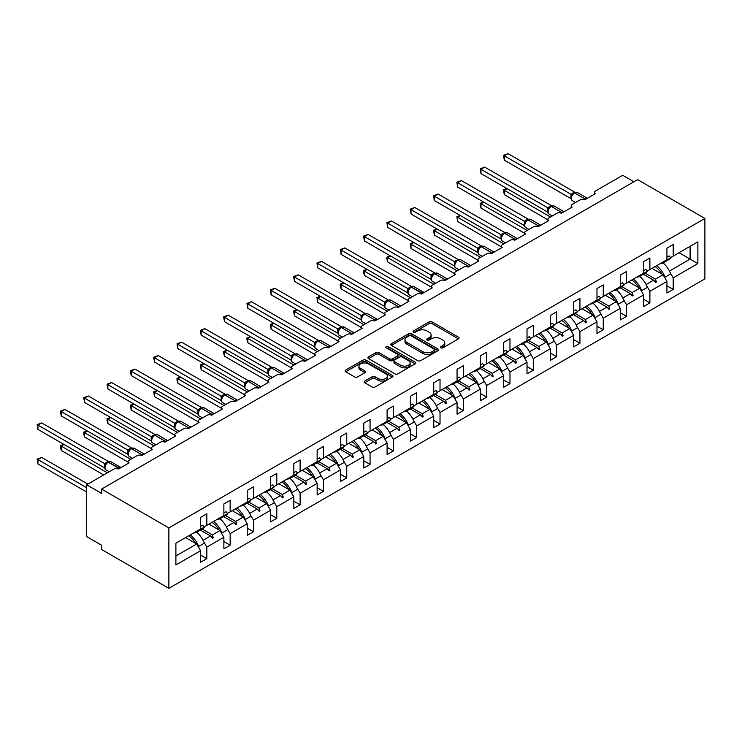 <?xml version="1.0" encoding="UTF-8"?>
<svg xmlns="http://www.w3.org/2000/svg" width="742" height="742" viewBox="0 0 742 742"><rect width="100%" height="100%" fill="white"/><g stroke="black" fill="none" stroke-linecap="round" stroke-linejoin="round"><path stroke-width="1.11" d="M440.813 347.85A1.456 0.835 0 0 0 442.863 347.85L458.454 338.853A2.078 1.196 0 0 0 459.066 338.009A2.078 1.196 0 0 0 458.454 337.156L432.048 321.907A2.078 1.196 0 0 0 429.108 321.907L413.517 330.913A1.456 0.835 0 0 0 413.099 331.507A1.456 0.835 0 0 0 413.517 332.101A1.456 0.835 0 0 0 415.576 332.101L417.588 330.932A6.641 3.831 0 0 1 426.984 330.932L429.182 332.203A6.641 3.831 0 0 1 431.13 334.911A6.641 3.831 0 0 1 429.182 337.619L427.169 338.788A1.456 0.835 0 0 0 426.743 339.382A1.456 0.835 0 0 0 427.169 339.975A1.456 0.835 0 0 0 429.219 339.975L431.241 338.806A6.641 3.831 0 0 1 440.627 338.806L442.826 340.077A6.641 3.831 0 0 1 444.773 342.795A6.641 3.831 0 0 1 442.826 345.503L440.813 346.662A1.456 0.835 0 0 0 440.386 347.256A1.456 0.835 0 0 0 440.813 347.85L440.813 346.662M364.702 381.036A2.078 1.196 0 0 0 364.09 381.889A2.078 1.196 0 0 0 364.702 382.733L372.104 387.009A2.078 1.196 0 0 0 375.044 387.009L392.351 377.01A2.078 1.196 0 0 0 392.963 376.166A2.078 1.196 0 0 0 392.351 375.322L365.945 360.074A2.078 1.196 0 0 0 363.014 360.074L345.698 370.072A2.078 1.196 0 0 0 345.086 370.917A2.078 1.196 0 0 0 345.698 371.761L354.648 376.927A2.078 1.196 0 0 0 357.579 376.927L364.99 372.651A2.078 1.196 0 0 0 365.602 371.807A2.078 1.196 0 0 0 364.99 370.954L360.556 368.394A5.546 3.209 0 0 1 358.924 366.131A5.546 3.209 0 0 1 362.356 363.172A5.546 3.209 0 0 1 368.403 363.868L385.794 373.903A5.546 3.209 0 0 1 387.417 376.166A5.546 3.209 0 0 1 383.985 379.125A5.546 3.209 0 0 1 377.938 378.429L375.044 376.76A2.078 1.196 0 0 0 372.104 376.76L364.702 381.036L364.702 382.733M704.9 218.463L168.87 527.942L168.87 588.35L704.9 278.871L704.9 218.463L637.638 179.629L101.598 489.099L101.598 493.421L86.656 484.786L113.86 469.083A3.172 1.827 180 0 1 118.34 469.083L129.108 462.869A3.172 1.827 0 0 1 128.171 461.57A3.172 1.827 0 0 1 129.108 460.281L137.177 455.616A3.172 1.827 180 0 1 141.657 455.616L152.425 449.402A3.172 1.827 0 0 1 151.498 448.112A3.172 1.827 0 0 1 152.425 446.814L160.495 442.158A3.172 1.827 180 0 1 164.984 442.158L175.743 435.944A3.172 1.827 0 0 1 174.815 434.645A3.172 1.827 0 0 1 175.743 433.356L183.812 428.69A3.172 1.827 180 0 1 188.301 428.69L199.06 422.476A3.172 1.827 0 0 1 198.133 421.187A3.172 1.827 0 0 1 199.06 419.889L207.129 415.232A3.172 1.827 180 0 1 211.618 415.232L222.377 409.018A3.172 1.827 0 0 1 221.45 407.72A3.172 1.827 0 0 1 222.377 406.43L230.447 401.765A3.172 1.827 180 0 1 234.936 401.765L245.695 395.551A3.172 1.827 0 0 1 244.767 394.262A3.172 1.827 0 0 1 245.695 392.963L253.773 388.307A3.172 1.827 180 0 1 258.253 388.307L269.021 382.093A3.172 1.827 0 0 1 268.085 380.794A3.172 1.827 0 0 1 269.021 379.496L277.091 374.84A3.172 1.827 180 0 1 281.57 374.84L292.339 368.626A3.172 1.827 0 0 1 291.411 367.336A3.172 1.827 0 0 1 292.339 366.038L300.408 361.373A3.172 1.827 180 0 1 304.888 361.373L315.656 355.168A3.172 1.827 0 0 1 314.729 353.869A3.172 1.827 0 0 1 315.656 352.571L323.725 347.915A3.172 1.827 180 0 1 328.214 347.915L338.973 341.7A3.172 1.827 0 0 1 338.046 340.402A3.172 1.827 0 0 1 338.973 339.113L347.043 334.447A3.172 1.827 180 0 1 351.532 334.447L362.291 328.233A3.172 1.827 0 0 1 361.363 326.944A3.172 1.827 0 0 1 362.291 325.645L370.36 320.989A3.172 1.827 180 0 1 374.849 320.989L385.608 314.775A3.172 1.827 0 0 1 384.681 313.476A3.172 1.827 0 0 1 385.608 312.187L393.687 307.522A3.172 1.827 180 0 1 398.166 307.522L408.925 301.308A3.172 1.827 0 0 1 407.998 300.018A3.172 1.827 0 0 1 408.925 298.72L417.004 294.064A3.172 1.827 180 0 1 421.484 294.064L432.252 287.85A3.172 1.827 0 0 1 431.325 286.551A3.172 1.827 0 0 1 432.252 285.262L440.321 280.597A3.172 1.827 180 0 1 444.801 280.597L455.569 274.382A3.172 1.827 0 0 1 454.642 273.093A3.172 1.827 0 0 1 455.569 271.795L463.639 267.139A3.172 1.827 180 0 1 468.128 267.139L478.887 260.924A3.172 1.827 0 0 1 477.959 259.626A3.172 1.827 0 0 1 478.887 258.337L486.956 253.671A3.172 1.827 180 0 1 491.445 253.671L502.204 247.457A3.172 1.827 0 0 1 501.277 246.168A3.172 1.827 0 0 1 502.204 244.869L510.273 240.213A3.172 1.827 180 0 1 514.763 240.213L525.522 233.999A3.172 1.827 0 0 1 524.594 232.7A3.172 1.827 0 0 1 525.522 231.411L533.6 226.746A3.172 1.827 180 0 1 538.08 226.746L548.839 220.532A3.172 1.827 0 0 1 547.911 219.242A3.172 1.827 0 0 1 548.839 217.944L556.917 213.288A3.172 1.827 180 0 1 561.397 213.288L572.165 207.074A3.172 1.827 0 0 1 571.229 205.775A3.172 1.827 0 0 1 572.165 204.477L580.235 199.821A3.172 1.827 180 0 1 584.715 199.821L595.483 193.606A3.172 1.827 0 0 1 594.555 192.317A3.172 1.827 0 0 1 595.483 191.019L622.686 175.307L633.9 181.781M168.87 527.942L101.598 489.099M417.737 360.668A2.078 1.196 0 0 0 420.677 360.668L437.984 350.669A2.078 1.196 0 0 0 438.596 349.825A2.078 1.196 0 0 0 437.984 348.972L411.578 333.724A2.078 1.196 0 0 0 408.638 333.724L391.331 343.722A2.078 1.196 0 0 0 390.719 344.566A2.078 1.196 0 0 0 391.331 345.42L417.737 360.668M386.851 348.165A1.456 0.835 0 0 1 388.316 348.369L415.14 363.858L397.86 373.838A2.078 1.196 0 0 1 394.92 373.838L368.514 358.59L368.514 356.893A2.078 1.196 0 0 0 367.902 357.746A2.078 1.196 0 0 0 368.514 358.59M368.514 356.893L375.925 352.617A2.078 1.196 0 0 1 378.856 352.617L389.569 358.803A2.078 1.196 0 0 0 392.499 358.803L397.415 355.965A2.078 1.196 0 0 0 398.027 355.112A2.078 1.196 0 0 0 397.415 354.268L386.267 347.831A1.456 0.835 0 0 1 385.84 347.237A1.456 0.835 0 0 1 386.74 346.468A1.456 0.835 0 0 1 388.316 346.644L415.168 362.152A2.078 1.196 0 0 1 415.78 362.996A2.078 1.196 0 0 1 415.168 363.84L415.168 362.152M175.891 555.99L196.667 543.988L200.553 550.722L175.891 564.959L175.891 543.218L200.553 528.972L200.553 517.406L206.833 513.789L206.833 525.345L204.161 526.894M200.553 555.035L206.833 558.661L206.833 547.095L223.871 537.264L219.984 530.53L208.929 524.14M203.744 541.753L206.833 547.095M206.833 525.345L223.871 515.514L223.871 503.948L230.15 500.321L230.15 511.887L227.488 513.427M223.871 541.577L230.15 545.203L230.15 533.637L247.197 523.796L243.311 517.063L232.246 510.682M227.061 528.285L230.15 533.637M230.15 511.887L247.197 502.046L247.197 490.481L253.467 486.863L253.467 498.42L250.805 499.96M247.197 528.109L253.467 531.736L253.467 520.17L270.515 510.329L266.628 503.605L255.563 497.214M250.379 514.818L253.467 520.17M253.467 498.42L270.515 488.588L270.515 477.023L276.794 473.396L276.794 484.962L274.123 486.502M270.515 514.651L276.794 518.278L276.794 506.712L293.832 496.871L289.946 490.137L278.881 483.756M273.705 501.36L276.794 506.712M276.794 484.962L293.832 475.121L293.832 463.555L300.111 459.929L300.111 471.495L297.44 473.034M293.832 501.184L300.111 504.81L300.111 493.244L317.149 483.404L313.263 476.679L302.198 470.289M297.023 487.893L300.111 493.244M300.111 471.495L317.149 461.663L317.149 450.097L323.429 446.471L323.429 458.037L320.757 459.576M317.149 487.726L323.429 491.343L323.429 479.786L340.467 469.946L336.58 463.212L325.525 456.831M320.34 474.435L323.429 479.786M323.429 458.037L340.467 448.196L340.467 436.63L346.746 433.003L346.746 444.569L344.075 446.109M340.467 474.259L346.746 477.885L346.746 466.319L363.784 456.478L359.898 449.754L348.842 443.364M343.657 460.967L346.746 466.319M346.746 444.569L363.784 434.738L363.784 423.172L370.063 419.545L370.063 431.111L367.401 432.651M363.784 460.801L370.063 464.418L370.063 452.861L387.101 443.02L383.215 436.287L372.159 429.896M366.975 447.509L370.063 452.861M370.063 431.111L387.101 421.27L387.101 409.705L393.381 406.078L393.381 417.644L390.719 419.184M387.101 447.333L393.381 450.96L393.381 439.394L410.428 429.553L406.542 422.819L395.477 416.438M390.292 434.042L393.381 439.394M393.381 417.644L410.428 407.803L410.428 396.247L416.707 392.62L416.707 404.186L414.036 405.726M410.428 433.875L416.707 437.492L416.707 425.927L433.745 416.095L429.859 409.361L418.794 402.971M413.619 420.584L416.707 425.927M416.707 404.186L433.745 394.345L433.745 382.779L440.025 379.153L440.025 390.719L437.353 392.258M433.745 420.408L440.025 424.034L440.025 412.469L457.063 402.628L453.177 395.894L442.111 389.513M436.936 407.117L440.025 412.469M440.025 390.719L457.063 380.878L457.063 369.321L463.342 365.695L463.342 377.261L460.671 378.8M457.063 406.941L463.342 410.567L463.342 399.001L480.38 389.17L476.494 382.436L465.429 376.046M460.253 393.659L463.342 399.001M463.342 377.261L480.38 367.42L480.38 355.854L486.659 352.227L486.659 363.793L483.988 365.333M480.38 393.483L486.659 397.109L486.659 385.543L503.697 375.702L499.811 368.969L488.755 362.588M483.571 380.192L486.659 385.543M486.659 363.793L503.697 353.953L503.697 342.387L509.977 338.769L509.977 350.326L507.315 351.875M503.697 380.015L509.977 383.642L509.977 372.076L527.015 362.244L523.129 355.511L512.073 349.12M506.888 366.733L509.977 372.076M509.977 350.326L527.015 340.495L527.015 328.929L533.294 325.302L533.294 336.868L530.632 338.408M527.015 366.557L533.294 370.184L533.294 358.618L550.341 348.777L546.455 342.043L535.39 335.662M530.205 353.266L533.294 358.618M533.294 336.868L550.341 327.027L550.341 315.461L556.621 311.844L556.621 323.401L553.949 324.94M550.341 353.09L556.621 356.716L556.621 345.151L573.659 335.319L569.773 328.585L558.707 322.195M553.532 339.799L556.621 345.151M556.621 323.401L573.659 313.569L573.659 302.003L579.938 298.377L579.938 309.943L577.267 311.482M573.659 339.632L579.938 343.258L579.938 331.693L596.976 321.852L593.09 315.118L582.025 308.737M576.849 326.341L579.938 331.693M579.938 309.943L596.976 300.102L596.976 288.536L603.255 284.909L603.255 296.475L600.584 298.015M596.976 326.165L603.255 329.791L603.255 318.225L620.293 308.384L616.407 301.66L605.342 295.27M600.167 312.874L603.255 318.225M603.255 296.475L620.293 286.644L620.293 275.078L626.573 271.451L626.573 283.017L623.901 284.557M620.293 312.707L626.573 316.324L626.573 304.767L643.611 294.926L639.725 288.193L628.669 281.812M623.484 299.416L626.573 304.767M626.573 283.017L643.611 273.177L643.611 261.611L649.89 257.984L649.89 269.55L647.228 271.09M643.611 299.239L649.89 302.866L649.89 291.3L666.928 281.459L666.928 293.025L673.207 289.399L673.207 277.842L697.879 263.595L690.097 259.106L690.097 246.335L697.879 241.846L697.879 263.595M646.801 285.948L649.89 291.3M649.89 269.55L666.928 259.719L666.928 248.153L673.207 244.526L673.207 256.092L670.545 257.632M666.928 285.781L673.207 289.399M670.119 272.49L673.207 277.842M86.656 484.786L86.656 536.568L101.598 545.203L101.598 549.516L168.87 588.35M196.667 543.988L185.611 537.607M206.833 558.661L200.553 562.288L200.553 550.722M230.15 545.203L223.871 548.82L223.871 537.264M253.467 531.736L247.197 535.362L247.197 523.796M276.794 518.278L270.515 521.895L270.515 510.329M300.111 504.81L293.832 508.437L293.832 496.871M323.429 491.343L317.149 494.97L317.149 483.404M346.746 477.885L340.467 481.512L340.467 469.946M370.063 464.418L363.784 468.044L363.784 456.478M393.381 450.96L387.101 454.586L387.101 443.02M416.707 437.492L410.428 441.119L410.428 429.553M440.025 424.034L433.745 427.661L433.745 416.095M463.342 410.567L457.063 414.194L457.063 402.628M486.659 397.109L480.38 400.736L480.38 389.17M509.977 383.642L503.697 387.268L503.697 375.702M533.294 370.184L527.015 373.801L527.015 362.244M556.621 356.716L550.341 360.343L550.341 348.777M579.938 343.258L573.659 346.876L573.659 335.319M603.255 329.791L596.976 333.418L596.976 321.852M626.573 316.324L620.293 319.95L620.293 308.384M649.89 302.866L643.611 306.492L643.611 294.926M673.207 256.092L697.879 241.846M212.388 522.145L213.334 521.598M202.167 529.018L212.388 534.917L219.984 530.53M203.048 540.306L210.552 535.974L212.592 538.256L213.334 537.82L212.388 534.917M200.331 530.076L210.552 535.974M235.706 508.678L236.652 508.131M225.485 515.551L235.706 521.45L243.311 517.063M226.366 526.848L233.869 522.516L235.91 524.789L236.652 524.362L235.706 521.45M223.648 516.617L233.869 522.516M259.023 495.22L259.969 494.673M248.802 502.093L259.023 507.992L266.628 503.605M249.683 513.381L257.186 509.049L259.227 511.321L259.969 510.895L259.023 507.992M246.965 503.15L257.186 509.049M282.34 481.753L283.296 481.206M272.119 488.626L282.34 494.524L289.946 490.137M273 499.923L280.504 495.591L282.544 497.863L283.296 497.428L282.34 494.524M270.283 489.692L280.504 495.591M305.658 468.295L306.613 467.748M295.446 475.168L305.658 481.066L313.263 476.679M296.318 486.455L303.821 482.124L305.862 484.396L306.613 483.969L305.658 481.066M293.609 476.225L303.821 482.124M328.975 454.827L329.93 454.28M318.763 461.7L328.975 467.599L336.58 463.212M319.635 472.997L327.148 468.666L329.179 470.938L329.93 470.502L328.975 467.599M316.927 462.758L327.148 468.666M352.302 441.369L353.248 440.822M342.081 448.242L352.302 454.141L359.898 449.754M342.962 459.53L350.465 455.198L352.506 457.471L353.248 457.044L352.302 454.141M340.244 449.3L350.465 455.198M375.619 427.902L376.565 427.355M365.398 434.775L375.619 440.674L383.215 436.287M366.279 446.072L373.782 441.74L375.823 444.013L376.565 443.577L375.619 440.674M363.561 435.832L373.782 441.74M398.936 414.444L399.882 413.888M388.715 421.317L398.936 427.216L406.542 422.819M389.596 432.605L397.1 428.273L399.14 430.546L399.882 430.119L398.936 427.216M386.879 422.374L397.1 428.273M422.254 400.977L423.209 400.43M412.033 407.85L422.254 413.748L429.859 409.361M412.914 419.147L420.417 414.806L422.458 417.087L423.209 416.652L422.254 413.748M410.196 408.907L420.417 414.806M445.571 387.519L446.526 386.962M435.35 394.392L445.571 400.29L453.177 395.894M436.231 405.679L443.735 401.348L445.775 403.62L446.526 403.194L445.571 400.29M433.523 395.449L443.735 401.348M468.888 374.051L469.844 373.504M458.677 380.924L468.888 386.823L476.494 382.436M459.548 392.212L467.061 387.88L469.092 390.162L469.844 389.726L468.888 386.823M456.84 381.982L467.061 387.88M492.215 360.584L493.161 360.037M481.994 367.457L492.215 373.365L499.811 368.969M482.875 378.754L490.379 374.422L492.419 376.695L493.161 376.268L492.215 373.365M480.157 368.524L490.379 374.422M515.532 347.126L516.478 346.579M505.311 353.999L515.532 359.898L523.129 355.511M506.192 365.287L513.696 360.955L515.736 363.237L516.478 362.801L515.532 359.898M503.475 355.056L513.696 360.955M538.85 333.659L539.796 333.112M528.629 340.532L538.85 346.44L546.455 342.043M529.51 351.829L537.013 347.497L539.054 349.77L539.796 349.343L538.85 346.44M526.792 341.598L537.013 347.497M562.167 320.201L563.122 319.654M551.946 327.074L562.167 332.973L569.773 328.585M552.827 338.361L560.331 334.03L562.371 336.312L563.122 335.876L562.167 332.973M550.11 328.131L560.331 334.03M585.484 306.734L586.44 306.186M575.263 313.606L585.484 319.505L593.09 315.118M576.144 324.903L583.648 320.572L585.688 322.844L586.44 322.408L585.484 319.505M573.436 314.673L583.648 320.572M608.802 293.275L609.757 292.728M598.59 300.148L608.802 306.047L616.407 301.66M599.462 311.436L606.965 307.105L609.006 309.377L609.757 308.95L608.802 306.047M596.753 301.206L606.965 307.105M632.128 279.808L633.074 279.261M621.907 286.681L632.128 292.58L639.725 288.193M622.788 297.978L630.292 293.647L632.323 295.919L633.074 295.483L632.128 292.58M620.071 287.748L630.292 293.647M655.446 266.35L656.392 265.803M645.225 273.223L655.446 279.122L663.042 274.735L651.986 268.344M646.106 284.511L653.609 280.179L655.65 282.452L656.392 282.025L655.446 279.122M643.388 274.28L653.609 280.179M663.042 274.735L666.928 281.459M669.423 271.053L690.097 259.106L679.041 252.725M654.045 280.671L656.392 282.025M630.728 294.129L633.074 295.483M607.41 307.596L609.757 308.95M584.084 321.054L586.44 322.408M560.767 334.521L563.122 335.876M537.449 347.979L539.796 349.343M514.132 361.447L516.478 362.801M490.814 374.905L493.161 376.268M467.497 388.372L469.844 389.726M444.17 401.83L446.526 403.194M420.853 415.297L423.209 416.652M397.536 428.755L399.882 430.119M374.218 442.223L376.565 443.577M350.901 455.69L353.248 457.044M327.584 469.148L329.93 470.502M304.257 482.615L306.613 483.969M280.94 496.073L283.296 497.428M257.622 509.541L259.969 510.895M234.305 522.999L236.652 524.362M210.988 536.466L213.334 537.82M441.388 348.054L442.826 347.228A6.641 3.831 0 0 0 444.773 344.52L444.773 342.795M431.13 334.911L431.13 336.636A6.641 3.831 0 0 1 429.182 339.354L427.744 340.179M458.426 338.871L432.048 323.633A2.078 1.196 0 0 0 429.108 323.633L414.101 332.305M437.984 348.972L437.984 350.669L411.578 335.449A2.078 1.196 0 0 0 408.638 335.449L391.359 345.429M434.32 350.419A1.456 0.835 0 0 0 434.747 349.825A1.456 0.835 0 0 0 434.32 349.232L411.133 335.848A1.456 0.835 0 0 0 409.083 335.848L406.959 337.072A6.641 3.831 0 0 0 405.011 339.78A6.641 3.831 0 0 0 406.959 342.498L422.801 351.643A6.641 3.831 0 0 0 432.187 351.643L434.32 350.419L434.32 352.144A1.456 0.835 0 0 0 434.747 351.55L434.747 349.825M405.011 339.78L405.011 341.505A6.641 3.831 0 0 0 406.959 344.223L406.959 342.498M434.32 352.144L432.187 353.368A6.641 3.831 0 0 1 422.801 353.368L406.959 344.223M368.542 358.609L375.925 354.342L375.925 352.617M398.027 355.112L398.027 356.846A2.078 1.196 0 0 1 397.415 357.69L392.499 360.529A2.078 1.196 0 0 1 389.569 360.529L378.856 354.342A2.078 1.196 0 0 0 375.925 354.342M400.68 365.222A5.546 3.209 0 0 0 406.727 365.917A5.546 3.209 0 0 0 410.159 362.949A5.546 3.209 0 0 0 408.536 360.686L402.405 357.152A2.078 1.196 0 0 0 399.474 357.152L394.558 359.991A2.078 1.196 0 0 0 393.946 360.835A2.078 1.196 0 0 0 394.558 361.679L400.68 365.222L400.68 366.947A5.546 3.209 0 0 0 406.727 367.642A5.546 3.209 0 0 0 410.159 364.674L410.159 362.949M393.946 360.835L393.946 362.56A2.078 1.196 0 0 0 394.558 363.404L394.558 361.679M400.68 366.947L394.558 363.404M387.417 376.166L387.417 377.891A5.546 3.209 0 0 1 383.985 380.85A5.546 3.209 0 0 1 377.938 380.164L375.044 378.485A2.078 1.196 0 0 0 372.104 378.485L364.73 382.751M358.924 366.131L358.924 367.856A5.546 3.209 0 0 0 360.556 370.119L360.556 368.394M364.99 370.954L364.99 372.651L360.556 370.119M392.351 375.322L392.351 377.01L365.945 361.799A2.078 1.196 0 0 0 363.014 361.799L345.726 371.779M504.3 160.124L503.475 155.338L504.3 155.811L508.038 153.65L574.753 192.169L571.015 194.33L504.3 155.811L504.3 160.124L570.95 198.606L570.95 194.293M574.364 192.781A1.057 0.612 -120 0 1 574.512 192.623L577.313 192.456A4.545 2.625 120 0 0 575.041 192.679A1.057 0.612 -120 0 0 574.512 192.623L574.067 192.883A1.057 0.612 60 0 0 573.918 193.031L571.516 195.953C570.765 198.29 571.034 199.83 572.323 200.581L575.616 202.492M572.258 195.127L571.015 194.33M503.475 155.338L508.038 153.65M660.074 263.67A16.908 9.767 -120 0 0 663.135 262.881L668.811 259.598A16.908 9.767 -120 0 0 670.712 257.836L669.154 255.907L666.928 257.196M663.135 262.881A16.908 9.767 -120 0 0 665.027 261.119L670.712 257.836M507.138 188.691L504.3 190.332L550.49 216.998M504.3 194.645L503.475 189.85L504.3 190.332L504.3 194.645L547.911 219.827M503.475 189.85L506.814 188.496M656.67 265.636A16.908 9.767 60 0 1 665.027 277.174L664.48 277.22M663.051 262.928A16.908 9.767 60 0 1 670.712 273.891L665.027 277.174M655.038 266.582A14.376 8.301 60 0 1 661.947 274.095M483.821 202.149L480.983 203.79L527.172 230.456M480.983 208.103L480.157 205.042L480.157 203.317L480.983 203.79L480.983 208.103L524.594 233.285M480.157 203.317L483.487 201.963M633.353 279.103A16.908 9.767 60 0 1 641.709 290.632L641.162 290.688M639.734 276.386A16.908 9.767 60 0 1 647.395 287.358L641.709 290.632M631.72 280.04A14.376 8.301 60 0 1 638.63 287.562M460.504 215.616L457.656 217.258L503.846 243.923M457.656 221.57L456.84 216.785L457.656 217.258L457.656 221.57L501.277 246.752M456.84 216.785L460.17 215.421M610.035 292.561A16.908 9.767 60 0 1 618.392 304.099L617.845 304.146M616.417 289.853A16.908 9.767 60 0 1 624.078 300.816L618.392 304.099M608.403 293.507A14.376 8.301 60 0 1 615.313 301.02M480.983 173.582L480.157 168.796L480.983 169.269L484.721 167.117L551.436 205.636L547.698 207.788L480.983 169.269L480.983 173.582L547.633 212.064L547.624 207.779A2.328 1.688 18 0 1 548.19 209.43L548.941 208.595L547.698 207.788M551.046 206.239A1.057 0.612 -120 0 1 551.195 206.09L553.996 205.914A4.545 2.625 120 0 0 551.723 206.146A1.057 0.612 -120 0 0 551.195 206.09L550.74 206.35A1.057 0.612 60 0 0 550.601 206.499L548.941 208.595M480.157 168.796L484.721 167.117M636.757 277.137A16.908 9.767 -120 0 0 639.808 276.349L645.494 273.065A16.908 9.767 -120 0 0 647.395 271.303L645.837 269.374L643.611 270.654M639.808 276.349A16.908 9.767 -120 0 0 641.709 274.586L647.395 271.303M457.656 187.049L456.84 182.263L457.656 182.736L461.394 180.575L528.118 219.094L524.381 221.255L457.656 182.736L457.656 187.049L524.316 225.531L524.316 221.218M527.729 219.706A1.057 0.612 -120 0 1 527.877 219.549L530.678 219.382A4.545 2.625 120 0 0 528.406 219.604A1.057 0.612 -120 0 0 527.877 219.549L527.423 219.808A1.057 0.612 60 0 0 527.284 219.966L524.882 222.878A2.328 1.688 18 0 0 524.306 221.246M525.624 222.053L524.381 221.255M456.84 182.263L461.394 180.575M613.439 290.604A16.908 9.767 -120 0 0 616.491 289.807L622.176 286.533A16.908 9.767 -120 0 0 624.078 284.77L622.519 282.832L620.293 284.121M616.491 289.807A16.908 9.767 -120 0 0 618.392 288.044L624.078 284.77M437.186 229.074L434.339 230.716L480.528 257.381M434.339 235.029L433.523 230.243L434.339 230.716L434.339 235.029L477.959 260.21M433.523 230.243L436.853 228.888M586.718 306.029A16.908 9.767 60 0 1 595.075 317.557L594.528 317.613M593.099 303.311A16.908 9.767 60 0 1 600.751 314.283L595.075 317.557M585.086 306.965A14.376 8.301 60 0 1 591.995 314.487M413.86 242.541L411.022 244.183L457.211 270.849M411.022 248.496L410.205 243.71L411.022 244.183L411.022 248.496L454.642 273.677M410.205 243.71L413.535 242.346M563.401 319.487A16.908 9.767 60 0 1 571.757 331.025L571.21 331.071M569.782 316.778A16.908 9.767 60 0 1 577.434 327.741L571.757 331.025M561.768 320.433A14.376 8.301 60 0 1 568.669 327.945M434.339 200.507L433.523 195.721L434.339 196.194L438.077 194.042L504.801 232.561L500.989 234.676L434.339 196.194L434.339 200.507L500.989 238.989L500.989 234.676M504.412 233.164A1.057 0.612 -120 0 1 504.551 233.016L507.352 232.84A4.545 2.625 120 0 0 505.079 233.071A1.057 0.612 -120 0 0 504.551 233.016L504.106 233.276A1.057 0.612 60 0 0 503.966 233.424L501.564 236.346C500.813 238.674 501.073 240.222 502.362 240.974L505.654 242.875M502.306 235.52L501.063 234.713M433.523 195.721L438.077 194.042M590.113 304.062A16.908 9.767 -120 0 0 593.173 303.274L598.859 299.991A16.908 9.767 -120 0 0 600.751 298.228L599.202 296.299L596.976 297.579M593.173 303.274A16.908 9.767 -120 0 0 595.075 301.512L600.751 298.228M411.022 213.974L410.205 209.188L411.022 209.661L414.759 207.5L481.484 246.019L477.737 248.18L411.022 209.661L411.022 213.974L477.672 252.456L477.663 248.171A2.328 1.688 18 0 1 478.238 249.822M481.094 246.632A1.057 0.612 -120 0 1 481.233 246.483L484.034 246.307A4.545 2.625 120 0 0 481.762 246.53A1.057 0.612 -120 0 0 481.233 246.483L480.788 246.734A1.057 0.612 60 0 0 480.64 246.891L478.247 249.804C477.486 252.141 477.755 253.681 479.044 254.441L482.337 256.342M478.98 248.978L477.737 248.18M410.205 209.188L414.759 207.5M566.795 317.53A16.908 9.767 -120 0 0 569.856 316.732L575.532 313.458A16.908 9.767 -120 0 0 577.434 311.696L575.885 309.757L573.659 311.046M569.856 316.732A16.908 9.767 -120 0 0 571.757 314.97L577.434 311.696M390.542 255.999L387.704 257.641L433.894 284.307M387.704 261.954L386.879 258.893L386.879 257.168L387.704 257.641L387.704 261.954L431.325 287.135M386.879 257.168L390.218 255.814M540.083 332.954A16.908 9.767 60 0 1 548.44 344.483L547.893 344.538M546.464 330.236A16.908 9.767 60 0 1 554.116 341.209L548.44 344.483M538.451 333.891A14.376 8.301 60 0 1 545.351 341.413M387.704 227.442L386.879 222.646L387.704 223.119L391.442 220.968L458.157 259.487L454.419 261.638L387.704 223.119L387.704 227.442L454.354 265.914L454.354 261.601M457.777 260.09A1.057 0.612 -120 0 1 457.916 259.941L460.717 259.765A4.545 2.625 120 0 0 458.445 259.997A1.057 0.612 -120 0 0 457.916 259.941L457.471 260.201A1.057 0.612 60 0 0 457.322 260.349L454.92 263.271A2.328 1.688 18 0 0 454.345 261.629M455.662 262.445L454.419 261.638M386.879 222.646L391.442 220.968M543.478 330.988A16.908 9.767 -120 0 0 546.539 330.199L552.215 326.916A16.908 9.767 -120 0 0 554.116 325.154L552.567 323.224L550.341 324.504M546.539 330.199A16.908 9.767 -120 0 0 548.44 328.437L554.116 325.154M367.225 269.467L364.387 271.108L410.576 297.774M364.387 275.421L363.561 272.36L363.561 270.635L364.387 271.108L364.387 275.421L407.998 300.603M363.561 270.635L366.9 269.281M516.757 346.412A16.908 9.767 60 0 1 525.113 357.95L524.566 357.996M523.138 343.704A16.908 9.767 60 0 1 530.799 354.667L525.113 357.95M515.124 347.358A14.376 8.301 60 0 1 522.034 354.88M364.387 240.9L363.561 236.114L364.387 236.587L368.125 234.426L434.84 272.945L431.102 275.106L364.387 236.587L364.387 240.9L431.037 279.382L431.037 275.069M434.45 273.557A1.057 0.612 -120 0 1 434.599 273.408L437.4 273.232A4.545 2.625 120 0 0 435.127 273.455A1.057 0.612 -120 0 0 434.599 273.408L434.153 273.668A1.057 0.612 60 0 0 434.005 273.817L431.603 276.729C430.852 279.066 431.121 280.606 432.41 281.366L435.702 283.268M432.345 275.913L431.102 275.106M363.561 236.114L368.125 234.426M520.161 344.455A16.908 9.767 -120 0 0 523.221 343.657L528.898 340.383A16.908 9.767 -120 0 0 530.799 338.621L529.241 336.683L527.015 337.972M523.221 343.657A16.908 9.767 -120 0 0 525.113 341.895L530.799 338.621M343.908 282.934L341.07 284.566L387.259 311.232M341.07 288.888L340.244 285.818L340.244 284.093L341.07 284.566L341.07 288.888L384.681 314.07M340.244 284.093L343.583 282.739M493.439 359.879A16.908 9.767 60 0 1 501.796 371.408L501.249 371.464M499.82 357.162A16.908 9.767 60 0 1 507.482 368.134L501.796 371.408M491.807 360.816A14.376 8.301 60 0 1 498.717 368.338M341.07 254.367L340.244 249.572L341.07 250.045L344.807 247.893L411.522 286.412L407.785 288.573L341.07 250.045L341.07 254.367L407.72 292.849L407.71 288.555A2.328 1.688 18 0 1 408.276 290.205L409.027 289.371L407.785 288.573M411.133 287.015A1.057 0.612 -120 0 1 411.281 286.866L414.082 286.7A4.545 2.625 120 0 0 411.81 286.922A1.057 0.612 -120 0 0 411.281 286.866L410.827 287.126A1.057 0.612 60 0 0 410.688 287.275L409.491 288.239M422.699 293.359A1.057 0.612 -120 0 0 422.272 292.96L411.356 287.182A1.057 0.612 60 0 0 410.827 287.126L409.027 289.371M340.244 249.572L344.807 247.893M496.843 357.913A16.908 9.767 -120 0 0 499.895 357.125L505.58 353.841A16.908 9.767 -120 0 0 507.482 352.079L505.923 350.15L503.697 351.43M499.895 357.125A16.908 9.767 -120 0 0 501.796 355.362L507.482 352.079M320.59 296.392L317.743 298.034L363.932 324.699M317.743 302.346L316.927 297.561L317.743 298.034L317.743 302.346L361.363 327.528M316.927 297.561L320.256 296.206M470.122 373.337A16.908 9.767 60 0 1 478.479 384.875L477.931 384.922M476.503 370.629A16.908 9.767 60 0 1 484.164 381.592L478.479 384.875M468.49 374.283A14.376 8.301 60 0 1 475.399 381.805M317.743 267.825L316.927 263.039L317.743 263.512L321.481 261.351L388.205 299.87L384.467 302.031L317.743 263.512L317.743 267.825L384.402 306.307L384.402 301.994M387.816 300.482A1.057 0.612 -120 0 1 387.964 300.334L390.765 300.158A4.545 2.625 120 0 0 388.493 300.38A1.057 0.612 -120 0 0 387.964 300.334L387.51 300.593A1.057 0.612 60 0 0 387.37 300.742L384.968 303.654A2.328 1.688 18 0 0 384.393 302.022M385.71 302.838L384.467 302.031M316.927 263.039L321.481 261.351M473.526 371.38A16.908 9.767 -120 0 0 476.577 370.583L482.263 367.309A16.908 9.767 -120 0 0 484.164 365.546L482.606 363.608L480.38 364.897M476.577 370.583A16.908 9.767 -120 0 0 478.479 368.82L484.164 365.546M297.273 309.859L294.426 311.492L340.615 338.167M294.426 315.814L293.609 311.019L294.426 311.492L294.426 315.814L338.046 340.995M293.609 311.019L296.939 309.664M446.805 386.805A16.908 9.767 60 0 1 455.161 398.343L454.614 398.389M453.186 384.096A16.908 9.767 60 0 1 460.838 395.059L455.161 398.343M445.172 387.751A14.376 8.301 60 0 1 452.082 395.263M294.426 281.292L293.609 276.497L294.426 276.97L298.163 274.818L364.888 313.337L361.15 315.498L294.426 276.97L294.426 281.292L361.076 319.774L361.076 315.452M364.498 313.94A1.057 0.612 -120 0 1 364.637 313.792L367.438 313.625A4.545 2.625 120 0 0 365.166 313.847A1.057 0.612 -120 0 0 364.637 313.792L364.192 314.052A1.057 0.612 60 0 0 364.053 314.2L361.651 317.122C360.9 319.459 361.159 320.998 362.448 321.75L365.741 323.651M362.393 316.296L361.15 315.498M293.609 276.497L298.163 274.818M450.199 384.838A16.908 9.767 -120 0 0 453.26 384.05L458.946 380.767A16.908 9.767 -120 0 0 460.838 379.004L459.289 377.075L457.063 378.355M453.26 384.05A16.908 9.767 -120 0 0 455.161 382.288L460.838 379.004M273.946 323.317L271.108 324.959L317.298 351.625M271.108 329.272L270.292 324.486L271.108 324.959L271.108 329.272L314.729 354.453M270.292 324.486L273.622 323.132M423.487 400.263A16.908 9.767 60 0 1 431.844 411.801L431.297 411.847M429.868 397.554A16.908 9.767 60 0 1 437.52 408.527L431.844 411.801M421.855 401.209A14.376 8.301 60 0 1 428.755 408.731M271.108 294.75L270.292 289.964L271.108 290.437L274.846 288.276L341.57 326.795L337.823 328.956L271.108 290.437L271.108 294.75L337.758 333.232L337.749 328.947A2.328 1.688 18 0 1 338.324 330.598M341.181 327.407A1.057 0.612 -120 0 1 341.32 327.259L344.121 327.083A4.545 2.625 120 0 0 341.849 327.305A1.057 0.612 -120 0 0 341.32 327.259L340.875 327.519A1.057 0.612 60 0 0 340.726 327.667L338.333 330.58C337.573 332.917 337.842 334.466 339.131 335.217L342.424 337.118M339.066 329.763L337.823 328.956M270.292 289.964L274.846 288.276M426.882 398.306A16.908 9.767 -120 0 0 429.943 397.508L435.619 394.234A16.908 9.767 -120 0 0 437.52 392.472L435.971 390.533L433.745 391.822M429.943 397.508A16.908 9.767 -120 0 0 431.844 395.746L437.52 392.472M250.629 336.785L247.791 338.417L293.98 365.092M247.791 342.739L246.965 339.669L246.965 337.944L247.791 338.417L247.791 342.739L291.411 367.921M246.965 337.944L250.304 336.59M400.17 413.73A16.908 9.767 60 0 1 408.527 425.268L407.979 425.314M406.551 411.022A16.908 9.767 60 0 1 414.203 421.985L408.527 425.268M398.537 414.676A14.376 8.301 60 0 1 405.438 422.189M247.791 308.218L246.965 303.422L247.791 303.905L251.529 301.744L318.244 340.263L314.506 342.424L247.791 303.905L247.791 308.218L314.441 346.7L314.441 342.377M317.864 340.866A1.057 0.612 -120 0 1 318.003 340.717L320.804 340.55A4.545 2.625 120 0 0 318.531 340.773A1.057 0.612 -120 0 0 318.003 340.717L317.557 340.977A1.057 0.612 60 0 0 317.409 341.125L315.007 344.047A2.328 1.688 18 0 0 314.432 342.414M315.749 343.221L314.506 342.424M246.965 303.422L251.529 301.744M403.565 411.764A16.908 9.767 -120 0 0 406.625 410.975L412.302 407.692A16.908 9.767 -120 0 0 414.203 405.93L412.654 404L410.428 405.29M406.625 410.975A16.908 9.767 -120 0 0 408.527 409.213L414.203 405.93M227.312 350.243L224.474 351.884L270.663 378.55M224.474 356.197L223.648 353.136L223.648 351.411L224.474 351.884L224.474 356.197L268.085 381.379M223.648 351.411L226.987 350.057M376.843 427.197A16.908 9.767 60 0 1 385.209 438.726L384.653 438.772M383.234 424.48A16.908 9.767 60 0 1 390.886 435.452L385.209 438.726M375.22 428.134A14.376 8.301 60 0 1 382.121 435.656M224.474 321.676L223.648 316.89L224.474 317.363L228.211 315.202L294.926 353.721L291.189 355.882L224.474 317.363L224.474 321.676L291.124 360.158L291.124 355.845M294.537 354.333A1.057 0.612 -120 0 1 294.685 354.184L297.486 354.008A4.545 2.625 120 0 0 295.214 354.24A1.057 0.612 -120 0 0 294.685 354.184L294.24 354.444A1.057 0.612 60 0 0 294.092 354.593L291.689 357.514A2.328 1.688 18 0 0 291.114 355.872M292.431 356.689L291.189 355.882M223.648 316.89L228.211 315.202M380.247 425.231A16.908 9.767 -120 0 0 383.308 424.443L388.984 421.159A16.908 9.767 -120 0 0 390.886 419.397L389.327 417.468L387.101 418.748M383.308 424.443A16.908 9.767 -120 0 0 385.209 422.671L390.886 419.397M203.994 363.71L201.156 365.352L247.346 392.017M201.156 369.664L200.331 364.869L201.156 365.352L201.156 369.664L244.767 394.846M200.331 364.869L203.67 363.515M353.526 440.655A16.908 9.767 60 0 1 361.883 452.193L361.335 452.24M359.907 437.947A16.908 9.767 60 0 1 367.568 448.91L361.883 452.193M351.893 441.601A14.376 8.301 60 0 1 358.803 449.114M201.156 335.143L200.331 330.348L201.156 330.83L204.894 328.669L271.609 367.188L267.871 369.349L201.156 330.83L201.156 335.143L267.806 373.625L267.806 369.303M271.22 367.8A1.057 0.612 -120 0 1 271.368 367.642L274.169 367.476A4.545 2.625 120 0 0 271.897 367.698A1.057 0.612 -120 0 0 271.368 367.642L270.913 367.902A1.057 0.612 60 0 0 270.774 368.051L268.372 370.972C267.621 373.309 267.89 374.849 269.17 375.6L272.472 377.511M269.114 370.147L267.871 369.349M200.331 330.348L204.894 328.669M356.93 438.689A16.908 9.767 -120 0 0 359.981 437.901L365.667 434.617A16.908 9.767 -120 0 0 367.568 432.855L366.01 430.926L363.784 432.215M359.981 437.901A16.908 9.767 -120 0 0 361.883 436.138L367.568 432.855M180.677 377.168L177.839 378.81L224.019 405.475M177.839 383.122L177.013 380.062L177.013 378.337L177.839 378.81L177.839 383.122L221.45 408.304M177.013 378.337L180.343 376.982M330.209 454.123A16.908 9.767 60 0 1 338.565 465.651L338.018 465.707M336.59 451.405A16.908 9.767 60 0 1 344.251 462.377L338.565 465.651M328.576 455.059A14.376 8.301 60 0 1 335.486 462.581M177.839 348.601L177.013 343.815L177.839 344.288L181.567 342.136L248.292 380.655L244.554 382.807L177.839 344.288L177.839 348.601L244.489 387.083L244.48 382.798A2.328 1.688 18 0 1 245.045 384.449L245.797 383.614L244.554 382.807M247.902 381.258A1.057 0.612 -120 0 1 248.051 381.11L250.852 380.934A4.545 2.625 120 0 0 248.579 381.165A1.057 0.612 -120 0 0 248.051 381.11L247.596 381.369A1.057 0.612 60 0 0 247.457 381.518L245.797 383.614M177.013 343.815L181.567 342.136M333.612 452.156A16.908 9.767 -120 0 0 336.664 451.368L342.35 448.085A16.908 9.767 -120 0 0 344.251 446.322L342.693 444.393L340.467 445.673M336.664 451.368A16.908 9.767 -120 0 0 338.565 449.606L344.251 446.322M157.36 390.635L154.512 392.277L200.702 418.942M154.512 396.59L153.696 391.804L154.512 392.277L154.512 396.59L198.133 421.771M153.696 391.804L157.026 390.44M306.891 467.581A16.908 9.767 60 0 1 315.248 479.119L314.701 479.165M313.272 464.872A16.908 9.767 60 0 1 320.924 475.835L315.248 479.119M305.259 468.527A14.376 8.301 60 0 1 312.169 476.039M154.512 362.068L153.696 357.282L154.512 357.755L158.25 355.594L224.974 394.113L221.162 396.237L154.512 357.755L154.512 362.068L221.162 400.55L221.162 396.237M224.585 394.725A1.057 0.612 -120 0 1 224.724 394.568L227.525 394.401A4.545 2.625 120 0 0 225.253 394.623A1.057 0.612 -120 0 0 224.724 394.568L224.279 394.827A1.057 0.612 60 0 0 224.14 394.985L221.737 397.897A2.328 1.688 18 0 0 221.153 396.265M222.479 397.072L221.237 396.274M153.696 357.282L158.25 355.594M310.295 465.624A16.908 9.767 -120 0 0 313.347 464.826L319.032 461.552A16.908 9.767 -120 0 0 320.924 459.79L319.375 457.851L317.149 459.14M313.347 464.826A16.908 9.767 -120 0 0 315.248 463.064L320.924 459.79M134.033 404.093L131.195 405.735L177.384 432.4M131.195 410.048L130.379 405.262L131.195 405.735L131.195 410.048L174.815 435.229M130.379 405.262L133.708 403.908M283.574 481.048A16.908 9.767 60 0 1 291.931 492.577L291.383 492.632M289.955 478.33A16.908 9.767 60 0 1 297.607 489.303L291.931 492.577M281.941 481.985A14.376 8.301 60 0 1 288.851 489.507M131.195 375.526L130.379 370.74L131.195 371.213L134.933 369.062L201.657 407.581L197.91 409.732L131.195 371.213L131.195 375.526L197.845 414.008L197.845 409.695M201.267 408.183A1.057 0.612 -120 0 1 201.407 408.035L204.208 407.859A4.545 2.625 120 0 0 201.935 408.091A1.057 0.612 -120 0 0 201.407 408.035L200.961 408.295A1.057 0.612 60 0 0 200.813 408.443L198.42 411.365C197.66 413.693 197.929 415.242 199.218 415.993L202.51 417.894M199.153 410.539L197.91 409.732M130.379 370.74L134.933 369.062M286.968 479.082A16.908 9.767 -120 0 0 290.029 478.293L295.706 475.01A16.908 9.767 -120 0 0 297.607 473.248L296.058 471.318L293.832 472.598M290.029 478.293A16.908 9.767 -120 0 0 291.931 476.531L297.607 473.248M110.716 417.56L107.878 419.202L154.067 445.868M107.878 423.515L107.052 420.445L107.052 418.729L107.878 419.202L107.878 423.515L151.498 448.697M107.052 418.729L110.391 417.366M260.257 494.506A16.908 9.767 60 0 1 268.613 506.044L268.066 506.09M266.638 491.798A16.908 9.767 60 0 1 274.29 502.761L268.613 506.044M258.624 495.452A14.376 8.301 60 0 1 265.525 502.965M107.878 388.993L107.052 384.208L107.878 384.681L111.615 382.52L178.33 421.039L174.593 423.2L107.878 384.681L107.878 388.993L174.528 427.475L174.518 423.19A2.328 1.688 18 0 1 175.093 424.841L175.835 423.997L174.593 423.2M177.95 421.651A1.057 0.612 -120 0 1 178.089 421.502L180.89 421.326A4.545 2.625 120 0 0 178.618 421.549A1.057 0.612 -120 0 0 178.089 421.502L177.644 421.753A1.057 0.612 60 0 0 177.496 421.91L175.835 423.997M107.052 384.208L111.615 382.52M263.651 492.549A16.908 9.767 -120 0 0 266.712 491.751L272.388 488.477A16.908 9.767 -120 0 0 274.29 486.715L272.741 484.776L270.515 486.066M266.712 491.751A16.908 9.767 -120 0 0 268.613 489.989L274.29 486.715M87.398 431.019L84.56 432.66L130.75 459.326M84.56 436.973L83.735 433.912L83.735 432.187L84.56 432.66L84.56 436.973L128.171 462.155M83.735 432.187L87.074 430.833M236.939 507.973A16.908 9.767 60 0 1 245.296 519.502L244.739 519.558M243.32 505.256A16.908 9.767 60 0 1 250.972 516.228L245.296 519.502M235.307 508.91A14.376 8.301 60 0 1 242.207 516.432M84.56 402.461L83.735 397.666L84.56 398.139L88.298 395.987L155.013 434.506L151.275 436.658L84.56 398.139L84.56 402.461L151.21 440.933L151.21 436.621M154.633 435.109A1.057 0.612 -120 0 1 154.772 434.96L157.573 434.784A4.545 2.625 120 0 0 155.301 435.016A1.057 0.612 -120 0 0 154.772 434.96L154.327 435.22A1.057 0.612 60 0 0 154.178 435.368L151.776 438.29A2.328 1.688 18 0 0 151.201 436.648M152.518 437.465L151.275 436.658M83.735 397.666L88.298 395.987M240.334 506.007A16.908 9.767 -120 0 0 243.395 505.219L249.071 501.935A16.908 9.767 -120 0 0 250.972 500.173L249.423 498.244L247.197 499.524M243.395 505.219A16.908 9.767 -120 0 0 245.296 503.456L250.972 500.173M64.081 444.486L61.243 446.127L107.432 472.793M61.243 450.44L60.417 447.38L60.417 445.654L61.243 446.127L61.243 450.44L103.694 474.954M60.417 445.654L63.756 444.3M213.613 521.431A16.908 9.767 60 0 1 221.969 532.969L221.422 533.016M219.994 518.723A16.908 9.767 60 0 1 227.655 529.686L221.969 532.969M211.98 522.377A14.376 8.301 60 0 1 218.89 529.89M61.243 415.919L60.417 411.133L61.243 411.606L64.981 409.445L131.696 447.964L127.958 450.125L61.243 411.606L61.243 415.919L127.893 454.401L127.893 450.088M131.306 448.576A1.057 0.612 -120 0 1 131.455 448.428L134.256 448.251A4.545 2.625 120 0 0 131.983 448.474A1.057 0.612 -120 0 0 131.455 448.428L131 448.687A1.057 0.612 60 0 0 130.861 448.836L128.459 451.748C127.707 454.085 127.976 455.625 129.256 456.386L132.558 458.287M129.201 450.932L127.958 450.125M60.417 411.133L64.981 409.445M217.016 519.474A16.908 9.767 -120 0 0 220.077 518.677L225.754 515.402A16.908 9.767 -120 0 0 227.655 513.64L226.097 511.702L223.871 512.991M220.077 518.677A16.908 9.767 -120 0 0 221.969 516.914L227.655 513.64M37.1 459.113L37.925 459.586L37.925 463.908L37.1 459.113L41.654 457.434L37.925 459.586L86.656 487.726M37.925 463.908L86.656 492.039M41.654 457.434L87.844 484.099M190.295 534.899A16.908 9.767 60 0 1 198.652 546.427L198.105 546.483M196.676 532.181A16.908 9.767 60 0 1 204.338 543.153L198.652 546.427M188.663 535.835A14.376 8.301 60 0 1 195.573 543.357M37.925 429.386L37.1 424.591L37.925 425.064L41.654 422.912L108.378 461.431L104.641 463.592L37.925 425.064L37.925 429.386L104.576 467.859L104.566 463.574A2.328 1.688 18 0 1 105.132 465.225L105.883 464.39L104.641 463.592M107.989 462.034A1.057 0.612 -120 0 1 108.137 461.886L110.938 461.719A4.545 2.625 120 0 0 108.666 461.941A1.057 0.612 -120 0 0 108.137 461.886L107.683 462.145A1.057 0.612 60 0 0 107.544 462.294L106.347 463.258M119.555 468.378A1.057 0.612 -120 0 0 119.128 467.979L108.211 462.201A1.057 0.612 60 0 0 107.683 462.145L105.883 464.39M37.1 424.591L41.654 422.912M193.699 532.932A16.908 9.767 -120 0 0 196.751 532.144L202.436 528.861A16.908 9.767 -120 0 0 204.338 527.098L202.779 525.169L200.553 526.449M196.751 532.144A16.908 9.767 -120 0 0 198.652 530.382L204.338 527.098M442.826 347.228L442.826 345.503M427.169 339.975L427.169 338.788M429.182 339.354L429.182 337.619M413.517 332.101L413.517 330.913M429.108 323.633L429.108 321.907M432.048 323.633L432.048 321.907M458.454 338.853L458.454 337.156M391.331 345.42L391.331 343.722M408.638 335.449L408.638 333.724M411.578 335.449L411.578 333.724M422.801 353.368L422.801 351.643M432.187 353.368L432.187 351.643M378.856 354.342L378.856 352.617M389.569 360.529L389.569 358.803M392.499 360.529L392.499 358.803M397.415 357.69L397.415 355.965M388.316 348.369L388.316 346.644M372.104 378.485L372.104 376.76M375.044 378.485L375.044 376.76M377.938 380.164L377.938 378.429M345.698 371.761L345.698 370.072M363.014 361.799L363.014 360.074M365.945 361.799L365.945 360.074M585.93 199.125A1.057 0.612 -120 0 0 585.503 198.717A4.545 2.625 -60 0 1 587.321 198.318M584.223 199.589A4.545 2.625 -60 0 1 585.058 198.977L574.596 192.939A4.545 2.625 120 0 0 571.377 198.504A4.545 2.625 120 0 0 572.323 200.581M572.731 194.005L574.067 192.883A1.057 0.612 60 0 1 574.596 192.939L585.058 198.977A1.057 0.612 60 0 1 585.484 199.385M573.566 193.217A2.328 1.345 60 0 1 572.889 192.994M573.26 193.467A2.328 1.345 60 0 1 572.444 193.254M571.516 195.971A2.328 1.688 18 0 0 570.941 194.321M562.612 212.583A1.057 0.612 -120 0 0 562.186 212.184A4.545 2.625 -60 0 1 563.994 211.785M560.906 213.047A4.545 2.625 -60 0 1 561.74 212.444L551.269 206.406A4.545 2.625 120 0 0 548.06 211.971A4.545 2.625 120 0 0 548.997 214.048L552.298 215.95M549.405 207.463L550.74 206.35A1.057 0.612 60 0 1 551.269 206.406L561.74 212.444A1.057 0.612 60 0 1 562.167 212.843M550.249 206.675A2.328 1.345 60 0 1 549.572 206.452M549.943 206.935A2.328 1.345 60 0 1 549.117 206.712M539.295 226.05A1.057 0.612 -120 0 0 538.868 225.642A4.545 2.625 -60 0 1 540.677 225.243M537.588 226.514A4.545 2.625 -60 0 1 538.414 225.902L527.952 219.864A4.545 2.625 120 0 0 524.742 225.429A4.545 2.625 120 0 0 525.679 227.516L528.972 229.417M526.087 220.93L527.423 219.808A1.057 0.612 60 0 1 527.952 219.864L538.414 225.902A1.057 0.612 60 0 1 538.84 226.31M526.931 220.142A2.328 1.345 60 0 1 526.254 219.92M526.616 220.393A2.328 1.345 60 0 1 525.8 220.179M515.978 239.508A1.057 0.612 -120 0 0 515.551 239.109A4.545 2.625 -60 0 1 517.359 238.711M514.262 239.972A4.545 2.625 -60 0 1 515.096 239.369L504.634 233.331A4.545 2.625 120 0 0 501.425 238.896A4.545 2.625 120 0 0 502.362 240.974M502.77 234.389L504.106 233.276A1.057 0.612 60 0 1 504.634 233.331L515.096 239.369A1.057 0.612 60 0 1 515.523 239.768M503.614 233.6A2.328 1.345 60 0 1 502.937 233.378M503.299 233.86A2.328 1.345 60 0 1 502.482 233.637M501.555 236.355A2.328 1.688 18 0 0 500.98 234.704M492.651 252.976A1.057 0.612 -120 0 0 492.224 252.577A4.545 2.625 -60 0 1 494.042 252.169M490.944 253.439A4.545 2.625 -60 0 1 491.779 252.827L481.317 246.789A4.545 2.625 120 0 0 478.098 252.354A4.545 2.625 120 0 0 479.044 254.441M479.453 247.856L480.788 246.734A1.057 0.612 60 0 1 481.317 246.789L491.779 252.827A1.057 0.612 60 0 1 492.206 253.235M480.297 247.067A2.328 1.345 60 0 1 479.61 246.845M479.981 247.327A2.328 1.345 60 0 1 479.165 247.105M469.334 266.434A1.057 0.612 -120 0 0 468.907 266.035A4.545 2.625 -60 0 1 470.725 265.636M467.627 266.907A4.545 2.625 -60 0 1 468.462 266.295L458 260.257A4.545 2.625 120 0 0 454.781 265.822A4.545 2.625 120 0 0 455.727 267.899L459.02 269.8M456.135 261.314L457.471 260.201A1.057 0.612 60 0 1 458 260.257L468.462 266.295A1.057 0.612 60 0 1 468.888 266.693M456.979 260.525A2.328 1.345 60 0 1 456.293 260.303M456.664 260.785A2.328 1.345 60 0 1 455.848 260.563M446.016 279.901A1.057 0.612 -120 0 0 445.59 279.502A4.545 2.625 -60 0 1 447.407 279.103M444.31 280.365A4.545 2.625 -60 0 1 445.144 279.762L434.682 273.715A4.545 2.625 120 0 0 431.464 279.28A4.545 2.625 120 0 0 432.41 281.366M432.818 274.781L434.153 273.668A1.057 0.612 60 0 1 434.682 273.715L445.144 279.762A1.057 0.612 60 0 1 445.571 280.161M433.662 273.993A2.328 1.345 60 0 1 432.976 273.77M433.347 274.252A2.328 1.345 60 0 1 432.53 274.03M431.603 276.747A2.328 1.688 18 0 0 431.028 275.096M420.992 293.832A4.545 2.625 -60 0 1 421.827 293.22L422.272 292.96A4.545 2.625 -60 0 1 424.081 292.561M422.254 293.619A1.057 0.612 60 0 0 421.827 293.22L411.356 287.182A4.545 2.625 120 0 0 408.146 292.747A4.545 2.625 120 0 0 409.083 294.824L412.385 296.726M410.335 287.451A2.328 1.345 60 0 1 409.658 287.228M410.029 287.71A2.328 1.345 60 0 1 409.213 287.488M399.382 306.826A1.057 0.612 -120 0 0 398.955 306.427A4.545 2.625 -60 0 1 400.763 306.029M397.675 307.29A4.545 2.625 -60 0 1 398.5 306.687L388.038 300.64A4.545 2.625 120 0 0 384.829 306.205A4.545 2.625 120 0 0 385.766 308.292L389.068 310.193M386.174 301.706L387.51 300.593A1.057 0.612 60 0 1 388.038 300.64L398.5 306.687A1.057 0.612 60 0 1 398.927 307.086M387.018 300.918A2.328 1.345 60 0 1 386.341 300.695M386.703 301.178A2.328 1.345 60 0 1 385.886 300.955M376.064 320.284A1.057 0.612 -120 0 0 375.637 319.885A4.545 2.625 -60 0 1 377.446 319.487M374.348 320.757A4.545 2.625 -60 0 1 375.183 320.145L364.721 314.107A4.545 2.625 120 0 0 361.512 319.672A4.545 2.625 120 0 0 362.448 321.75M362.857 315.174L364.192 314.052A1.057 0.612 60 0 1 364.721 314.107L375.183 320.145A1.057 0.612 60 0 1 375.61 320.544M363.701 314.385A2.328 1.345 60 0 1 363.023 314.163M363.385 314.636A2.328 1.345 60 0 1 362.569 314.413M361.642 317.14A2.328 1.688 18 0 0 361.066 315.48M352.738 333.752A1.057 0.612 -120 0 0 352.311 333.353A4.545 2.625 -60 0 1 354.129 332.954M351.031 334.215A4.545 2.625 -60 0 1 351.866 333.612L341.403 327.565A4.545 2.625 120 0 0 338.185 333.139A4.545 2.625 120 0 0 339.131 335.217M339.539 328.632L340.875 327.519A1.057 0.612 60 0 1 341.403 327.565L351.866 333.612A1.057 0.612 60 0 1 352.292 334.011M340.383 327.843A2.328 1.345 60 0 1 339.697 327.621M340.068 328.103A2.328 1.345 60 0 1 339.252 327.881M329.42 347.219A1.057 0.612 -120 0 0 328.994 346.811A4.545 2.625 -60 0 1 330.811 346.412M327.714 347.683A4.545 2.625 -60 0 1 328.548 347.07L318.086 341.032A4.545 2.625 120 0 0 314.868 346.597A4.545 2.625 120 0 0 315.814 348.675L319.106 350.586M316.222 342.099L317.557 340.977A1.057 0.612 60 0 1 318.086 341.032L328.548 347.07A1.057 0.612 60 0 1 328.975 347.469M317.066 341.311A2.328 1.345 60 0 1 316.38 341.088M316.751 341.561A2.328 1.345 60 0 1 315.934 341.348M306.103 360.677A1.057 0.612 -120 0 0 305.676 360.278A4.545 2.625 -60 0 1 307.494 359.879M304.396 361.141A4.545 2.625 -60 0 1 305.231 360.538L294.769 354.49A4.545 2.625 120 0 0 291.55 360.065A4.545 2.625 120 0 0 292.496 362.142L295.789 364.044M292.904 355.557L294.24 354.444A1.057 0.612 60 0 1 294.769 354.49L305.231 360.538A1.057 0.612 60 0 1 305.658 360.937M293.749 354.769A2.328 1.345 60 0 1 293.062 354.546M293.433 355.028A2.328 1.345 60 0 1 292.617 354.806M282.785 374.144A1.057 0.612 -120 0 0 282.359 373.736A4.545 2.625 -60 0 1 284.167 373.337M281.079 374.608A4.545 2.625 -60 0 1 281.914 373.996L271.442 367.958A4.545 2.625 120 0 0 268.233 373.523A4.545 2.625 120 0 0 269.17 375.6M269.587 369.024L270.913 367.902A1.057 0.612 60 0 1 271.442 367.958L281.914 373.996A1.057 0.612 60 0 1 282.34 374.404M270.422 368.236A2.328 1.345 60 0 1 269.745 368.013M270.116 368.486A2.328 1.345 60 0 1 269.3 368.273M268.372 370.991A2.328 1.688 18 0 0 267.797 369.34M259.468 387.602A1.057 0.612 -120 0 0 259.041 387.203A4.545 2.625 -60 0 1 260.85 386.805M257.762 388.066A4.545 2.625 -60 0 1 258.587 387.463L248.125 381.425A4.545 2.625 120 0 0 244.916 386.99A4.545 2.625 120 0 0 245.852 389.068L249.154 390.969M246.261 382.482L247.596 381.369A1.057 0.612 60 0 1 248.125 381.425L258.587 387.463A1.057 0.612 60 0 1 259.014 387.862M247.105 381.694A2.328 1.345 60 0 1 246.427 381.471M246.789 381.954A2.328 1.345 60 0 1 245.973 381.731M236.151 401.07A1.057 0.612 -120 0 0 235.724 400.661A4.545 2.625 -60 0 1 237.533 400.263M234.435 401.533A4.545 2.625 -60 0 1 235.27 400.921L224.807 394.883A4.545 2.625 120 0 0 221.598 400.448A4.545 2.625 120 0 0 222.535 402.535L225.828 404.436M222.943 395.95L224.279 394.827A1.057 0.612 60 0 1 224.807 394.883L235.27 400.921A1.057 0.612 60 0 1 235.696 401.329M223.787 395.161A2.328 1.345 60 0 1 223.11 394.939M223.472 395.412A2.328 1.345 60 0 1 222.656 395.198M212.824 414.528A1.057 0.612 -120 0 0 212.398 414.129A4.545 2.625 -60 0 1 214.215 413.73M211.118 414.991A4.545 2.625 -60 0 1 211.952 414.388L201.49 408.35A4.545 2.625 120 0 0 198.272 413.915A4.545 2.625 120 0 0 199.218 415.993M199.626 409.408L200.961 408.295A1.057 0.612 60 0 1 201.49 408.35L211.952 414.388A1.057 0.612 60 0 1 212.379 414.787M200.47 408.619A2.328 1.345 60 0 1 199.784 408.397M200.155 408.879A2.328 1.345 60 0 1 199.338 408.656M198.411 411.374A2.328 1.688 18 0 0 197.836 409.723M189.507 427.995A1.057 0.612 -120 0 0 189.08 427.596A4.545 2.625 -60 0 1 190.898 427.188M187.8 428.459A4.545 2.625 -60 0 1 188.635 427.846L178.173 421.808A4.545 2.625 120 0 0 174.954 427.373A4.545 2.625 120 0 0 175.9 429.46L179.193 431.362M176.308 422.875L177.644 421.753A1.057 0.612 60 0 1 178.173 421.808L188.635 427.846A1.057 0.612 60 0 1 189.062 428.255M177.153 422.087A2.328 1.345 60 0 1 176.466 421.864M176.837 422.346A2.328 1.345 60 0 1 176.021 422.124M166.189 441.453A1.057 0.612 -120 0 0 165.763 441.054A4.545 2.625 -60 0 1 167.581 440.655M164.483 441.917A4.545 2.625 -60 0 1 165.318 441.314L154.855 435.276A4.545 2.625 120 0 0 151.637 440.841A4.545 2.625 120 0 0 152.583 442.918L155.876 444.82M152.991 436.333L154.327 435.22A1.057 0.612 60 0 1 154.855 435.276L165.318 441.314A1.057 0.612 60 0 1 165.744 441.713M153.835 435.545A2.328 1.345 60 0 1 153.149 435.322M153.52 435.804A2.328 1.345 60 0 1 152.704 435.582M142.872 454.92A1.057 0.612 -120 0 0 142.445 454.521A4.545 2.625 -60 0 1 144.254 454.123M141.165 455.384A4.545 2.625 -60 0 1 142 454.781L131.529 448.734A4.545 2.625 120 0 0 128.32 454.299A4.545 2.625 120 0 0 129.256 456.386M129.674 449.8L131 448.687A1.057 0.612 60 0 1 131.529 448.734L142 454.781A1.057 0.612 60 0 1 142.427 455.18M130.509 449.012A2.328 1.345 60 0 1 129.831 448.789M130.202 449.272A2.328 1.345 60 0 1 129.386 449.049M128.459 451.767A2.328 1.688 18 0 0 127.884 450.116M117.848 468.851A4.545 2.625 -60 0 1 118.674 468.239L119.128 467.979A4.545 2.625 -60 0 1 120.937 467.581M119.1 468.638A1.057 0.612 60 0 0 118.674 468.239L108.211 462.201A4.545 2.625 120 0 0 105.002 467.766A4.545 2.625 120 0 0 105.939 469.844L109.241 471.745M107.191 462.47A2.328 1.345 60 0 1 106.514 462.247M106.885 462.73A2.328 1.345 60 0 1 106.06 462.507M594.555 194.144L594.555 192.317M571.229 207.602L571.229 205.775M547.911 221.07L547.911 219.242M524.594 234.537L524.594 232.7M501.277 247.995L501.277 246.168M477.959 261.462L477.959 259.626M454.642 274.92L454.642 273.093M431.325 288.388L431.325 286.551M407.998 301.846L407.998 300.018M384.681 315.313L384.681 313.476M361.363 328.771L361.363 326.944M338.046 342.238L338.046 340.402M314.729 355.696L314.729 353.869M291.411 369.164L291.411 367.336M268.085 382.622L268.085 380.794M244.767 396.089L244.767 394.262M221.45 409.547L221.45 407.72M198.133 423.014L198.133 421.187M174.815 436.482L174.815 434.645M151.498 449.94L151.498 448.112M128.171 463.407L128.171 461.57M577.313 192.456L587.395 198.272M553.996 205.914L564.078 211.739M548.199 209.42C547.448 211.748 547.717 213.297 548.997 214.048M530.678 219.382L540.76 225.197M524.882 222.878C524.13 225.216 524.39 226.755 525.679 227.516M507.352 232.84L517.434 238.664M484.034 246.307L494.116 252.132M460.717 259.765L470.799 265.59M454.92 263.271C454.169 265.599 454.438 267.148 455.727 267.899M437.4 273.232L447.482 279.057M414.082 286.7L424.164 292.515M408.286 290.196C407.534 292.524 407.803 294.073 409.083 294.824M390.765 300.158L400.847 305.982M384.968 303.654C384.217 305.992 384.486 307.531 385.766 308.292M367.438 313.625L377.53 319.44M344.121 327.083L354.203 332.908M320.804 340.55L330.886 346.366M315.007 344.047C314.256 346.384 314.525 347.924 315.814 348.675M297.486 354.008L307.568 359.833M291.689 357.514C290.938 359.842 291.207 361.391 292.496 362.142M274.169 367.476L284.251 373.291M250.852 380.934L260.934 386.758M245.055 384.439C244.303 386.767 244.572 388.316 245.852 389.068M227.525 394.401L237.616 400.216M221.737 397.897C220.986 400.235 221.246 401.774 222.535 402.535M204.208 407.859L214.29 413.684M180.89 421.326L190.972 427.151M175.103 424.823C174.342 427.16 174.611 428.7 175.9 429.46M157.573 434.784L167.655 440.609M151.776 438.29C151.025 440.618 151.294 442.167 152.583 442.918M134.256 448.251L144.338 454.076M110.938 461.719L121.02 467.534M105.141 465.215C104.39 467.543 104.659 469.092 105.939 469.844"/></g></svg>
